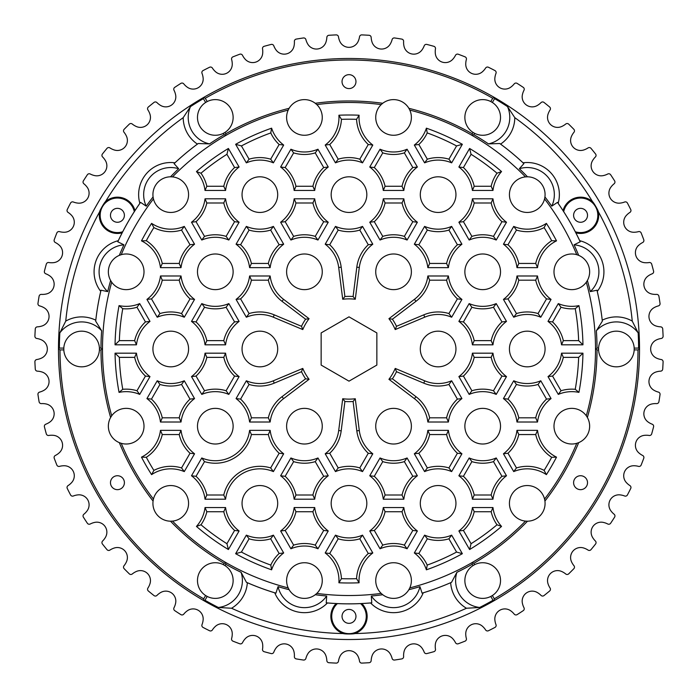 <?xml version="1.0" encoding="UTF-8"?>
<svg xmlns="http://www.w3.org/2000/svg" width="698" height="698" viewBox="0 0 698 698"><rect width="100%" height="100%" fill="white"/><g stroke="black" fill="none" stroke-linecap="round" stroke-linejoin="round"><path stroke-width="1.05" d="M355.963 81.622A6.963 6.963 0 0 1 349 88.585A6.963 6.963 0 0 1 342.037 81.622A6.963 6.963 0 0 1 349 74.66A6.963 6.963 0 0 1 355.963 81.622M587.524 482.693A6.963 6.963 0 0 1 580.562 489.656A6.963 6.963 0 0 1 573.599 482.693A6.963 6.963 0 0 1 580.562 475.731A6.963 6.963 0 0 1 587.524 482.693M573.599 215.307A6.963 6.963 0 0 0 580.562 222.269A6.963 6.963 0 0 0 587.524 215.307A6.963 6.963 0 0 0 580.562 208.344A6.963 6.963 0 0 0 573.599 215.307M342.037 616.378A6.963 6.963 0 0 0 349 623.34A6.963 6.963 0 0 0 355.963 616.378A6.963 6.963 0 0 0 349 609.415A6.963 6.963 0 0 0 342.037 616.378M124.401 482.693A6.963 6.963 0 0 1 117.439 489.656A6.963 6.963 0 0 1 110.476 482.693A6.963 6.963 0 0 1 117.439 475.731A6.963 6.963 0 0 1 124.401 482.693M110.476 215.307A6.963 6.963 0 0 0 117.439 222.269A6.963 6.963 0 0 0 124.401 215.307A6.963 6.963 0 0 0 117.439 208.344A6.963 6.963 0 0 0 110.476 215.307M341.435 119.323A37.046 37.046 0 0 1 329.726 144.512L325.198 145.044A34.534 34.534 0 0 0 338.905 115.222L341.435 119.323A229.799 229.799 0 0 1 356.565 119.323L359.095 115.222A34.534 34.534 0 0 0 372.802 145.044L368.274 144.512A37.046 37.046 0 0 1 356.565 119.323M592.523 201.67A18.148 18.148 0 0 0 563.033 210.622L563.687 211.642A17.267 17.267 0 0 1 584.758 198.564A17.267 17.267 0 0 1 597.165 220.044A17.267 17.267 0 0 1 575.3 231.762L575.85 232.835A18.148 18.148 0 0 0 598.352 211.773L598.308 211.686C598.361 210.63 593.492 202.202 592.576 201.748L592.523 201.67A284.618 284.618 0 0 0 514.792 117.657A32.108 32.108 0 0 1 500.579 144.102L499.777 143.518A31.174 31.174 0 0 1 499.759 143.526A254.849 254.849 0 0 1 523.893 163.637L519.338 168.724A27.082 27.082 0 0 1 551.76 206.163A248.026 248.026 0 0 0 544.929 196.923L544.553 198.913A17.825 17.825 0 0 1 509.427 194.629A17.825 17.825 0 0 1 525.481 176.891A246.516 246.516 0 0 0 409.805 110.101A17.825 17.825 0 0 1 393.559 135.264A17.825 17.825 0 0 1 381.204 104.595A246.516 246.516 0 0 0 316.796 104.595A17.825 17.825 0 0 1 304.433 135.264A17.825 17.825 0 0 1 288.187 110.101A246.516 246.516 0 0 0 172.511 176.891A17.825 17.825 0 0 1 172.903 212.323A17.825 17.825 0 0 1 153.447 198.913L153.071 196.923A248.026 248.026 0 0 0 146.24 206.163A27.082 27.082 0 0 1 178.662 168.724A248.026 248.026 0 0 0 170.495 176.803A17.825 17.825 0 0 0 153.071 196.923M523.893 163.637A31.174 31.174 0 0 1 523.919 163.637L523.029 162.8A32.108 32.108 0 0 1 558.156 203.354L557.449 202.359A254.866 254.866 0 0 1 580.221 241.796L579.706 240.688A32.108 32.108 0 0 1 597.27 291.38L596.991 290.202A254.866 254.866 0 0 1 602.339 321.167A31.174 31.174 0 0 1 602.339 321.167L596.354 330.765A27.082 27.082 0 0 1 638.164 332.902A289.618 289.618 0 0 1 638.609 348.093L639.516 349L638.007 349.907A289.007 289.007 0 0 1 494.289 598.832L492.378 595.525L490.807 596.432A17.825 17.825 0 0 1 464.868 580.562A17.825 17.825 0 0 1 473.008 565.598L472.223 564.246A248.026 248.026 0 0 1 456.885 572.334A27.082 27.082 0 0 0 479.648 607.469L466.482 608.246A284.618 284.618 0 0 1 354.732 633.566L354.828 633.566A284.618 284.618 0 0 0 466.456 608.255L466.482 608.246M551.76 206.163L557.449 202.385A31.174 31.174 0 0 1 557.449 202.385A254.849 254.849 0 0 1 580.195 241.787L574.079 244.824A27.082 27.082 0 0 1 590.29 291.616A248.026 248.026 0 0 0 587.376 280.509L586.294 282.219A17.825 17.825 0 0 1 553.994 271.81A17.825 17.825 0 0 1 576.757 254.683A246.516 246.516 0 0 0 544.553 198.913M420.301 503.371A17.825 17.825 0 0 0 438.126 521.197A17.825 17.825 0 0 0 455.951 503.371A17.825 17.825 0 0 0 438.126 485.546A17.825 17.825 0 0 0 420.301 503.371M331.175 503.371A17.825 17.825 0 0 0 349 521.197A17.825 17.825 0 0 0 366.825 503.371A17.825 17.825 0 0 0 349 485.546A17.825 17.825 0 0 0 331.175 503.371M59.836 332.902L65.752 321.089A32.108 32.108 0 0 1 95.766 320.181L95.652 321.167A31.174 31.174 0 0 1 95.678 321.176A254.866 254.866 0 0 1 101.009 290.202L100.73 291.38A32.108 32.108 0 0 1 118.285 240.688L117.77 241.796A31.174 31.174 0 0 1 117.805 241.787L123.912 244.824A248.026 248.026 0 0 0 119.332 255.355A17.825 17.825 0 0 0 110.624 280.509L111.706 282.219A246.516 246.516 0 0 0 111.706 415.781A17.825 17.825 0 0 1 144.006 426.19A17.825 17.825 0 0 1 121.243 443.317L119.332 442.645A248.026 248.026 0 0 0 153.071 501.077A17.825 17.825 0 0 0 170.495 521.197A248.026 248.026 0 0 0 224.206 563.338L223.43 564.691A17.825 17.825 0 0 0 197.482 580.562A17.825 17.825 0 0 0 205.622 595.525L207.193 596.432A17.825 17.825 0 0 0 233.132 580.562A17.825 17.825 0 0 0 224.992 565.598L225.768 564.246A248.026 248.026 0 0 0 241.115 572.334A27.082 27.082 0 0 1 218.352 607.469A289.618 289.618 0 0 1 204.976 600.263L203.737 600.594L203.711 598.832A289.007 289.007 0 0 1 59.993 349.907L63.815 349.907A17.825 17.825 0 0 0 81.622 366.825A17.825 17.825 0 0 0 99.421 349.907L99.421 348.093A17.825 17.825 0 0 0 81.622 331.175A17.825 17.825 0 0 0 63.815 348.093L59.382 348.093A289.618 289.618 0 0 1 59.836 332.902A27.082 27.082 0 0 1 101.646 330.765A248.026 248.026 0 0 0 100.974 348.093L99.421 348.093M99.421 349.907L100.974 349.907A248.026 248.026 0 0 0 110.624 417.491A17.825 17.825 0 0 0 119.332 442.645M121.243 443.317A246.516 246.516 0 0 0 153.447 499.087A17.825 17.825 0 0 1 188.573 503.371A17.825 17.825 0 0 1 172.511 521.109L170.495 521.197M63.815 349.907L63.815 348.093M197.482 426.19A17.825 17.825 0 0 0 215.307 444.015A17.825 17.825 0 0 0 233.132 426.19A17.825 17.825 0 0 0 215.307 408.365A17.825 17.825 0 0 0 197.482 426.19M242.049 503.371A17.825 17.825 0 0 0 259.874 521.197A17.825 17.825 0 0 0 277.699 503.371A17.825 17.825 0 0 0 259.874 485.546A17.825 17.825 0 0 0 242.049 503.371M197.482 271.81A17.825 17.825 0 0 0 215.307 289.635A17.825 17.825 0 0 0 233.132 271.81A17.825 17.825 0 0 0 215.307 253.985A17.825 17.825 0 0 0 197.482 271.81M111.706 282.219A17.825 17.825 0 0 0 144.006 271.81A17.825 17.825 0 0 0 121.243 254.683A246.516 246.516 0 0 1 153.447 198.913M492.378 595.525A17.825 17.825 0 0 0 500.518 580.562A17.825 17.825 0 0 0 474.57 564.691L473.794 563.338A248.026 248.026 0 0 0 527.505 521.197L525.481 521.109A17.825 17.825 0 0 1 525.097 485.677A17.825 17.825 0 0 1 544.553 499.087A246.516 246.516 0 0 0 576.757 443.317L578.668 442.645A17.825 17.825 0 0 0 587.376 417.491A248.026 248.026 0 0 0 597.017 349.907L598.579 349.907A17.825 17.825 0 0 0 616.378 366.825A17.825 17.825 0 0 0 634.185 349.907L634.185 348.093L638.609 348.093M598.579 349.907L598.579 348.093L597.017 348.093A248.026 248.026 0 0 0 596.354 330.765M527.505 521.197A17.825 17.825 0 0 0 544.929 501.077A248.026 248.026 0 0 0 578.668 442.645M382.731 594.722L381.204 593.405A17.825 17.825 0 0 1 393.559 562.736A17.825 17.825 0 0 1 409.805 587.899L408.871 589.688A248.026 248.026 0 0 0 419.952 586.66A27.082 27.082 0 0 1 371.319 596.013A248.026 248.026 0 0 0 382.731 594.722A17.825 17.825 0 0 0 408.871 589.688M289.129 589.688L288.187 587.899A17.825 17.825 0 0 1 304.433 562.736A17.825 17.825 0 0 1 316.796 593.405L315.26 594.722A248.026 248.026 0 0 0 326.681 596.013A27.082 27.082 0 0 1 278.048 586.66A248.026 248.026 0 0 0 289.129 589.688A17.825 17.825 0 0 0 315.26 594.722M152.923 349A17.825 17.825 0 0 0 170.748 366.825A17.825 17.825 0 0 0 188.573 349A17.825 17.825 0 0 0 170.748 331.175A17.825 17.825 0 0 0 152.923 349M205.282 98.261L207.193 101.568A17.825 17.825 0 0 1 233.132 117.439A17.825 17.825 0 0 1 224.992 132.402L223.43 133.309A17.825 17.825 0 0 1 197.482 117.439A17.825 17.825 0 0 1 205.622 102.475L203.406 98.636L203.737 97.406L205.282 98.261A289.007 289.007 0 0 1 492.718 98.261L490.807 101.568A17.825 17.825 0 0 0 464.868 117.439A17.825 17.825 0 0 0 473.008 132.402L474.57 133.309A17.825 17.825 0 0 0 500.518 117.439A17.825 17.825 0 0 0 492.378 102.475L494.585 98.636A289.618 289.618 0 0 1 507.525 106.62A27.082 27.082 0 0 1 488.469 143.901A248.026 248.026 0 0 0 473.794 134.662L474.57 133.309M331.175 194.629A17.825 17.825 0 0 0 349 212.454A17.825 17.825 0 0 0 366.825 194.629A17.825 17.825 0 0 0 349 176.803A17.825 17.825 0 0 0 331.175 194.629M242.049 194.629A17.825 17.825 0 0 0 259.874 212.454A17.825 17.825 0 0 0 277.699 194.629A17.825 17.825 0 0 0 259.874 176.803A17.825 17.825 0 0 0 242.049 194.629M464.868 271.81A17.825 17.825 0 0 0 482.693 289.635A17.825 17.825 0 0 0 500.518 271.81A17.825 17.825 0 0 0 482.693 253.985A17.825 17.825 0 0 0 464.868 271.81M509.427 349A17.825 17.825 0 0 0 527.252 366.825A17.825 17.825 0 0 0 545.077 349A17.825 17.825 0 0 0 527.252 331.175A17.825 17.825 0 0 0 509.427 349M464.868 426.19A17.825 17.825 0 0 0 482.693 444.015A17.825 17.825 0 0 0 500.518 426.19A17.825 17.825 0 0 0 482.693 408.365A17.825 17.825 0 0 0 464.868 426.19M597.017 348.093L595.516 349A246.516 246.516 0 0 1 586.294 415.781A17.825 17.825 0 0 0 553.994 426.19A17.825 17.825 0 0 0 576.757 443.317M587.376 280.509A17.825 17.825 0 0 0 578.668 255.355A248.026 248.026 0 0 0 574.079 244.824M544.929 196.923A17.825 17.825 0 0 0 527.505 176.803A248.026 248.026 0 0 0 519.338 168.724M420.301 194.629A17.825 17.825 0 0 0 438.126 212.454A17.825 17.825 0 0 0 455.951 194.629A17.825 17.825 0 0 0 438.126 176.803A17.825 17.825 0 0 0 420.301 194.629M420.301 349A17.825 17.825 0 0 0 438.126 366.825A17.825 17.825 0 0 0 455.951 349A17.825 17.825 0 0 0 438.126 331.175A17.825 17.825 0 0 0 420.301 349M375.733 426.19A17.825 17.825 0 0 0 393.559 444.015A17.825 17.825 0 0 0 411.384 426.19A17.825 17.825 0 0 0 393.559 408.365A17.825 17.825 0 0 0 375.733 426.19M286.608 426.19A17.825 17.825 0 0 0 304.433 444.015A17.825 17.825 0 0 0 322.258 426.19A17.825 17.825 0 0 0 304.433 408.365A17.825 17.825 0 0 0 286.608 426.19M242.049 349A17.825 17.825 0 0 0 259.874 366.825A17.825 17.825 0 0 0 277.699 349A17.825 17.825 0 0 0 259.874 331.175A17.825 17.825 0 0 0 242.049 349M286.608 271.81A17.825 17.825 0 0 0 304.433 289.635A17.825 17.825 0 0 0 322.258 271.81A17.825 17.825 0 0 0 304.433 253.985A17.825 17.825 0 0 0 286.608 271.81M375.733 271.81A17.825 17.825 0 0 0 393.559 289.635A17.825 17.825 0 0 0 411.384 271.81A17.825 17.825 0 0 0 393.559 253.985A17.825 17.825 0 0 0 375.733 271.81M403.619 41.295A2.225 2.225 0 0 1 403.61 41.426A17.494 17.494 0 0 0 404.037 46.382A10.025 10.025 0 0 0 421.81 50.16A17.494 17.494 0 0 0 424.209 45.806A2.225 2.225 0 0 1 426.844 44.428A314.362 314.362 0 0 1 433.868 46.312A2.225 2.225 0 0 1 435.465 48.816A17.494 17.494 0 0 0 435.36 53.798A10.025 10.025 0 0 0 452.644 59.409A17.494 17.494 0 0 0 455.489 55.325A2.225 2.225 0 0 1 458.254 54.235A314.362 314.362 0 0 1 465.043 56.843A2.225 2.225 0 0 1 466.369 59.505A17.494 17.494 0 0 0 465.749 64.443A10.025 10.025 0 0 0 482.344 71.833A17.494 17.494 0 0 0 485.607 68.064A2.225 2.225 0 0 1 488.469 67.27A314.362 314.362 0 0 1 494.943 70.568A2.225 2.225 0 0 1 495.99 73.351A17.494 17.494 0 0 0 494.856 78.202A10.025 10.025 0 0 0 510.587 87.285A17.494 17.494 0 0 0 514.217 83.882A2.225 2.225 0 0 1 517.148 83.394A314.362 314.362 0 0 1 523.247 87.355A2.225 2.225 0 0 1 523.997 90.234A17.494 17.494 0 0 0 522.357 94.928A10.025 10.025 0 0 0 537.059 105.616A17.494 17.494 0 0 0 541.029 102.606A2.225 2.225 0 0 1 543.995 102.423A314.362 314.362 0 0 1 549.64 107.003A2.225 2.225 0 0 1 550.085 109.935A17.494 17.494 0 0 0 547.965 114.446A10.025 10.025 0 0 0 561.471 126.6A17.494 17.494 0 0 0 565.729 124.026A2.225 2.225 0 0 1 568.704 124.157A314.362 314.362 0 0 1 573.843 129.296A2.225 2.225 0 0 1 573.974 132.271A17.494 17.494 0 0 0 571.392 136.529A10.025 10.025 0 0 0 583.554 150.035A17.494 17.494 0 0 0 588.056 147.915A2.225 2.225 0 0 1 590.997 148.351A314.362 314.362 0 0 1 595.577 154.005A2.225 2.225 0 0 1 595.394 156.971A17.494 17.494 0 0 0 592.384 160.941A10.025 10.025 0 0 0 603.063 175.643A17.494 17.494 0 0 0 607.766 174.003A2.225 2.225 0 0 1 610.645 174.753A314.362 314.362 0 0 1 614.606 180.843A2.225 2.225 0 0 1 614.118 183.775A17.494 17.494 0 0 0 610.715 187.413A10.025 10.025 0 0 0 619.798 203.144A17.494 17.494 0 0 0 624.64 202.01A2.225 2.225 0 0 1 627.423 203.057A314.362 314.362 0 0 1 630.73 209.531A2.225 2.225 0 0 1 629.936 212.393A17.494 17.494 0 0 0 626.167 215.647A10.025 10.025 0 0 0 633.557 232.251A17.494 17.494 0 0 0 638.495 231.631A2.225 2.225 0 0 1 641.157 232.958A314.362 314.362 0 0 1 643.765 239.746A2.225 2.225 0 0 1 642.675 242.511A17.494 17.494 0 0 0 638.591 245.356A10.025 10.025 0 0 0 644.202 262.631A17.494 17.494 0 0 0 649.184 262.535A2.225 2.225 0 0 1 651.688 264.132A314.362 314.362 0 0 1 653.572 271.156A2.225 2.225 0 0 1 652.194 273.791A17.494 17.494 0 0 0 647.84 276.19A10.025 10.025 0 0 0 651.618 293.963A17.494 17.494 0 0 0 656.574 294.39A2.225 2.225 0 0 1 658.903 296.24A314.362 314.362 0 0 1 660.038 303.421A2.225 2.225 0 0 1 658.397 305.899A17.494 17.494 0 0 0 653.808 307.827A10.025 10.025 0 0 0 655.71 325.896A17.494 17.494 0 0 0 660.596 326.839A2.225 2.225 0 0 1 662.716 328.915A314.362 314.362 0 0 1 663.1 336.174A2.225 2.225 0 0 1 661.207 338.469A17.494 17.494 0 0 0 656.443 339.917A10.025 10.025 0 0 0 656.443 358.083A17.494 17.494 0 0 0 661.207 359.531A2.225 2.225 0 0 1 663.1 361.826A314.362 314.362 0 0 1 662.716 369.085A2.225 2.225 0 0 1 660.596 371.161A17.494 17.494 0 0 0 655.71 372.104A10.025 10.025 0 0 0 653.808 390.173A17.494 17.494 0 0 0 658.397 392.101A2.225 2.225 0 0 1 660.038 394.579A314.362 314.362 0 0 1 658.903 401.76A2.225 2.225 0 0 1 656.574 403.61A17.494 17.494 0 0 0 651.618 404.037A10.025 10.025 0 0 0 647.84 421.81A17.494 17.494 0 0 0 652.194 424.209A2.225 2.225 0 0 1 653.572 426.844A314.362 314.362 0 0 1 651.688 433.868A2.225 2.225 0 0 1 649.184 435.465A17.494 17.494 0 0 0 644.202 435.369A10.025 10.025 0 0 0 638.591 452.644A17.494 17.494 0 0 0 642.675 455.489A2.225 2.225 0 0 1 643.765 458.254A314.362 314.362 0 0 1 641.157 465.043A2.225 2.225 0 0 1 638.495 466.369A17.494 17.494 0 0 0 633.557 465.749A10.025 10.025 0 0 0 626.167 482.353A17.494 17.494 0 0 0 629.936 485.607A2.225 2.225 0 0 1 630.73 488.469A314.362 314.362 0 0 1 627.423 494.943A2.225 2.225 0 0 1 624.64 495.99A17.494 17.494 0 0 0 619.798 494.856A10.025 10.025 0 0 0 610.715 510.587A17.494 17.494 0 0 0 614.118 514.225A2.225 2.225 0 0 1 614.606 517.157A314.362 314.362 0 0 1 610.645 523.247A2.225 2.225 0 0 1 607.766 523.997A17.494 17.494 0 0 0 603.063 522.357A10.025 10.025 0 0 0 592.384 537.059A17.494 17.494 0 0 0 595.394 541.029A2.225 2.225 0 0 1 595.577 543.995A314.362 314.362 0 0 1 590.997 549.649A2.225 2.225 0 0 1 588.056 550.085A17.494 17.494 0 0 0 583.554 547.965A10.025 10.025 0 0 0 571.392 561.471A17.494 17.494 0 0 0 573.974 565.729A2.225 2.225 0 0 1 573.843 568.704A314.362 314.362 0 0 1 568.704 573.843A2.225 2.225 0 0 1 565.729 573.974A17.494 17.494 0 0 0 561.471 571.4A10.025 10.025 0 0 0 547.965 583.554A17.494 17.494 0 0 0 550.085 588.065A2.225 2.225 0 0 1 549.64 590.997A314.362 314.362 0 0 1 543.995 595.577A2.225 2.225 0 0 1 541.029 595.394A17.494 17.494 0 0 0 537.059 592.384A10.025 10.025 0 0 0 522.357 603.072A17.494 17.494 0 0 0 523.997 607.766A2.225 2.225 0 0 1 523.247 610.645A314.362 314.362 0 0 1 517.148 614.606A2.225 2.225 0 0 1 514.217 614.118A17.494 17.494 0 0 0 510.587 610.715A10.025 10.025 0 0 0 494.856 619.798A17.494 17.494 0 0 0 495.99 624.649A2.225 2.225 0 0 1 494.943 627.432A314.362 314.362 0 0 1 488.469 630.73A2.225 2.225 0 0 1 485.607 629.936A17.494 17.494 0 0 0 482.344 626.167A10.025 10.025 0 0 0 465.749 633.557A17.494 17.494 0 0 0 466.369 638.495A2.225 2.225 0 0 1 465.043 641.157A314.362 314.362 0 0 1 458.254 643.765A2.225 2.225 0 0 1 455.489 642.675A17.494 17.494 0 0 0 452.644 638.591A10.025 10.025 0 0 0 435.36 644.202A17.494 17.494 0 0 0 435.465 649.184A2.225 2.225 0 0 1 433.868 651.688A314.362 314.362 0 0 1 426.844 653.572A2.225 2.225 0 0 1 424.209 652.194A17.494 17.494 0 0 0 421.81 647.84A10.025 10.025 0 0 0 404.037 651.618A17.494 17.494 0 0 0 403.61 656.574A2.225 2.225 0 0 1 401.76 658.903A314.362 314.362 0 0 1 394.579 660.038A2.225 2.225 0 0 1 392.101 658.397A17.494 17.494 0 0 0 390.173 653.808A10.025 10.025 0 0 0 372.104 655.71A17.494 17.494 0 0 0 371.161 660.596A2.225 2.225 0 0 1 369.076 662.716A314.362 314.362 0 0 1 361.817 663.1A2.225 2.225 0 0 1 359.531 661.207A17.494 17.494 0 0 0 358.083 656.443A10.025 10.025 0 0 0 339.917 656.443A17.494 17.494 0 0 0 338.469 661.207A2.225 2.225 0 0 1 336.174 663.1A314.362 314.362 0 0 1 328.915 662.716A2.225 2.225 0 0 1 326.839 660.596A17.494 17.494 0 0 0 325.896 655.71A10.025 10.025 0 0 0 307.827 653.808A17.494 17.494 0 0 0 305.89 658.397A2.225 2.225 0 0 1 303.412 660.038A314.362 314.362 0 0 1 296.24 658.903A2.225 2.225 0 0 1 294.382 656.574A17.494 17.494 0 0 0 293.963 651.618A10.025 10.025 0 0 0 276.19 647.84A17.494 17.494 0 0 0 273.791 652.194A2.225 2.225 0 0 1 271.156 653.572A314.362 314.362 0 0 1 264.132 651.688A2.225 2.225 0 0 1 262.535 649.184A17.494 17.494 0 0 0 262.631 644.202A10.025 10.025 0 0 0 245.356 638.591A17.494 17.494 0 0 0 242.511 642.675A2.225 2.225 0 0 1 239.746 643.765A314.362 314.362 0 0 1 232.958 641.157A2.225 2.225 0 0 1 231.631 638.495A17.494 17.494 0 0 0 232.251 633.557A10.025 10.025 0 0 0 215.647 626.167A17.494 17.494 0 0 0 212.393 629.936A2.225 2.225 0 0 1 209.531 630.73A314.362 314.362 0 0 1 203.057 627.432A2.225 2.225 0 0 1 202.01 624.649A17.494 17.494 0 0 0 203.144 619.798A10.025 10.025 0 0 0 187.413 610.715A17.494 17.494 0 0 0 183.775 614.118A2.225 2.225 0 0 1 180.843 614.606A314.362 314.362 0 0 1 174.753 610.645A2.225 2.225 0 0 1 174.003 607.766A17.494 17.494 0 0 0 175.634 603.072A10.025 10.025 0 0 0 160.941 592.384A17.494 17.494 0 0 0 156.971 595.394A2.225 2.225 0 0 1 154.005 595.577A314.362 314.362 0 0 1 148.351 590.997A2.225 2.225 0 0 1 147.915 588.065A17.494 17.494 0 0 0 150.026 583.554A10.025 10.025 0 0 0 136.529 571.4A17.494 17.494 0 0 0 132.271 573.974A2.225 2.225 0 0 1 129.296 573.843A314.362 314.362 0 0 1 124.157 568.704A2.225 2.225 0 0 1 124.026 565.729A17.494 17.494 0 0 0 126.6 561.471A10.025 10.025 0 0 0 114.446 547.965A17.494 17.494 0 0 0 109.935 550.085A2.225 2.225 0 0 1 106.995 549.649A314.362 314.362 0 0 1 102.423 543.995A2.225 2.225 0 0 1 102.606 541.029A17.494 17.494 0 0 0 105.607 537.059A10.025 10.025 0 0 0 94.928 522.357A17.494 17.494 0 0 0 90.225 523.997A2.225 2.225 0 0 1 87.355 523.247A314.362 314.362 0 0 1 83.394 517.157A2.225 2.225 0 0 1 83.882 514.225A17.494 17.494 0 0 0 87.285 510.587A10.025 10.025 0 0 0 78.202 494.856A17.494 17.494 0 0 0 73.351 495.99A2.225 2.225 0 0 1 70.568 494.943A314.362 314.362 0 0 1 67.27 488.469A2.225 2.225 0 0 1 68.064 485.607A17.494 17.494 0 0 0 71.833 482.353A10.025 10.025 0 0 0 64.443 465.749A17.494 17.494 0 0 0 59.505 466.369A2.225 2.225 0 0 1 56.843 465.043A314.362 314.362 0 0 1 54.235 458.254A2.225 2.225 0 0 1 55.325 455.489A17.494 17.494 0 0 0 59.409 452.644A10.025 10.025 0 0 0 53.798 435.369A17.494 17.494 0 0 0 48.816 435.465A2.225 2.225 0 0 1 46.312 433.868A314.362 314.362 0 0 1 44.428 426.844A2.225 2.225 0 0 1 45.798 424.209A17.494 17.494 0 0 0 50.16 421.81A10.025 10.025 0 0 0 46.382 404.037A17.494 17.494 0 0 0 41.426 403.61A2.225 2.225 0 0 1 39.097 401.76A314.362 314.362 0 0 1 37.962 394.579A2.225 2.225 0 0 1 39.603 392.101A17.494 17.494 0 0 0 44.192 390.173A10.025 10.025 0 0 0 42.29 372.104A17.494 17.494 0 0 0 37.404 371.161A2.225 2.225 0 0 1 35.284 369.085A314.362 314.362 0 0 1 34.9 361.826A2.225 2.225 0 0 1 36.793 359.531A17.494 17.494 0 0 0 41.557 358.083A10.025 10.025 0 0 0 41.557 339.917A17.494 17.494 0 0 0 36.793 338.469A2.225 2.225 0 0 1 34.9 336.174A314.362 314.362 0 0 1 35.284 328.915A2.225 2.225 0 0 1 37.404 326.839A17.494 17.494 0 0 0 42.29 325.896A10.025 10.025 0 0 0 44.192 307.827A17.494 17.494 0 0 0 39.603 305.899A2.225 2.225 0 0 1 37.962 303.421A314.362 314.362 0 0 1 39.097 296.24A2.225 2.225 0 0 1 41.426 294.39A17.494 17.494 0 0 0 46.382 293.963A10.025 10.025 0 0 0 50.16 276.19A17.494 17.494 0 0 0 45.798 273.791A2.225 2.225 0 0 1 44.428 271.156A314.362 314.362 0 0 1 46.312 264.132A2.225 2.225 0 0 1 48.816 262.535A17.494 17.494 0 0 0 53.798 262.631A10.025 10.025 0 0 0 59.409 245.356A17.494 17.494 0 0 0 55.325 242.511A2.225 2.225 0 0 1 54.235 239.746A314.362 314.362 0 0 1 56.843 232.958A2.225 2.225 0 0 1 59.505 231.631A17.494 17.494 0 0 0 64.443 232.251A10.025 10.025 0 0 0 71.833 215.647A17.494 17.494 0 0 0 68.064 212.393A2.225 2.225 0 0 1 67.27 209.531A314.362 314.362 0 0 1 70.568 203.057A2.225 2.225 0 0 1 73.351 202.01A17.494 17.494 0 0 0 78.202 203.144A10.025 10.025 0 0 0 87.285 187.413A17.494 17.494 0 0 0 83.882 183.775A2.225 2.225 0 0 1 83.394 180.843A314.362 314.362 0 0 1 87.355 174.753A2.225 2.225 0 0 1 90.225 174.003A17.494 17.494 0 0 0 94.928 175.643A10.025 10.025 0 0 0 105.607 160.941A17.494 17.494 0 0 0 102.606 156.971A2.225 2.225 0 0 1 102.423 154.005A314.362 314.362 0 0 1 106.995 148.351A2.225 2.225 0 0 1 109.935 147.915A17.494 17.494 0 0 0 114.446 150.035A10.025 10.025 0 0 0 126.6 136.529A17.494 17.494 0 0 0 124.026 132.271A2.225 2.225 0 0 1 124.157 129.296A314.362 314.362 0 0 1 129.296 124.157A2.225 2.225 0 0 1 132.271 124.026A17.494 17.494 0 0 0 136.529 126.6A10.025 10.025 0 0 0 150.026 114.446A17.494 17.494 0 0 0 147.915 109.935A2.225 2.225 0 0 1 148.351 107.003A314.362 314.362 0 0 1 154.005 102.423A2.225 2.225 0 0 1 156.971 102.606A17.494 17.494 0 0 0 160.941 105.616A10.025 10.025 0 0 0 175.634 94.928A17.494 17.494 0 0 0 174.003 90.234A2.225 2.225 0 0 1 174.753 87.355A314.362 314.362 0 0 1 180.843 83.394A2.225 2.225 0 0 1 183.775 83.882A17.494 17.494 0 0 0 187.413 87.285A10.025 10.025 0 0 0 203.144 78.202A17.494 17.494 0 0 0 202.01 73.351A2.225 2.225 0 0 1 203.057 70.568A314.362 314.362 0 0 1 209.531 67.27A2.225 2.225 0 0 1 212.393 68.064A17.494 17.494 0 0 0 215.647 71.833A10.025 10.025 0 0 0 232.251 64.443A17.494 17.494 0 0 0 231.631 59.505A2.225 2.225 0 0 1 232.958 56.843A314.362 314.362 0 0 1 239.746 54.235A2.225 2.225 0 0 1 242.511 55.325A17.494 17.494 0 0 0 245.356 59.409A10.025 10.025 0 0 0 262.631 53.798A17.494 17.494 0 0 0 262.535 48.816A2.225 2.225 0 0 1 264.132 46.312A314.362 314.362 0 0 1 271.156 44.428A2.225 2.225 0 0 1 273.791 45.806A17.494 17.494 0 0 0 276.19 50.16A10.025 10.025 0 0 0 293.963 46.382A17.494 17.494 0 0 0 294.382 41.426A2.225 2.225 0 0 1 296.24 39.097A314.362 314.362 0 0 1 303.412 37.962A2.225 2.225 0 0 1 305.89 39.603A17.494 17.494 0 0 0 307.827 44.192A10.025 10.025 0 0 0 325.896 42.29A17.494 17.494 0 0 0 326.839 37.404A2.225 2.225 0 0 1 328.915 35.284A314.362 314.362 0 0 1 336.174 34.9A2.225 2.225 0 0 1 338.469 36.793A17.494 17.494 0 0 0 339.917 41.557A10.025 10.025 0 0 0 358.083 41.557A17.494 17.494 0 0 0 359.531 36.793A2.225 2.225 0 0 1 361.817 34.9A314.362 314.362 0 0 1 369.076 35.284A2.225 2.225 0 0 1 371.161 37.404A17.494 17.494 0 0 0 372.104 42.29A10.025 10.025 0 0 0 390.173 44.192A17.494 17.494 0 0 0 392.101 39.603A2.225 2.225 0 0 1 394.579 37.962A314.362 314.362 0 0 1 401.76 39.097A2.225 2.225 0 0 1 403.619 41.295M338.975 580.562A34.534 34.534 0 0 0 325.198 552.956L329.726 553.488A37.046 37.046 0 0 1 341.435 578.677L338.905 582.778A34.534 34.534 0 0 0 338.975 580.562M514.792 117.657L507.525 106.62M354.828 633.566A18.148 18.148 0 0 0 361.826 603.543L360.613 603.604A17.267 17.267 0 0 1 361.398 628.392A17.267 17.267 0 0 1 336.593 628.392A17.267 17.267 0 0 1 337.387 603.604L336.174 603.543A254.866 254.866 0 0 1 327.441 602.959A32.108 32.108 0 0 1 274.759 592.82A254.866 254.866 0 0 1 247.345 582.717L246.429 582.315L241.115 572.334M231.509 608.246L231.544 608.255A284.618 284.618 0 0 0 343.172 633.566L343.268 633.566A284.618 284.618 0 0 1 231.509 608.246L218.352 607.469M247.345 582.717A32.108 32.108 0 0 1 231.544 608.255M246.438 582.298A31.174 31.174 0 0 1 246.429 582.315A254.866 254.866 0 0 0 275.928 593.169A31.174 31.174 0 0 1 275.919 593.143A254.849 254.849 0 0 1 246.438 582.298M466.456 608.255A32.108 32.108 0 0 1 450.655 582.717L451.562 582.315A31.174 31.174 0 0 1 451.562 582.298L456.885 572.334M336.174 603.543A18.148 18.148 0 0 0 343.172 633.566M422.072 593.169A31.174 31.174 0 0 0 422.081 593.143A254.849 254.849 0 0 0 451.562 582.298A254.866 254.866 0 0 1 422.072 593.169L423.241 592.82A32.108 32.108 0 0 1 370.559 602.959L371.772 602.845A254.866 254.866 0 0 1 326.228 602.845L327.441 602.959M343.268 633.566C344.149 634.142 353.877 634.133 354.732 633.566M105.424 201.748C104.482 202.228 99.622 210.656 99.692 211.686L99.648 211.773A18.148 18.148 0 0 0 122.141 232.835L122.7 231.762A17.267 17.267 0 0 1 100.835 220.044A17.267 17.267 0 0 1 113.233 198.564A17.267 17.267 0 0 1 134.313 211.642L134.967 210.622A18.148 18.148 0 0 0 105.477 201.67L105.424 201.748A284.618 284.618 0 0 1 183.234 117.63L183.199 117.657A32.108 32.108 0 0 0 197.421 144.102L198.223 143.518A31.174 31.174 0 0 1 198.223 143.518L209.531 143.901A27.082 27.082 0 0 1 190.475 106.62A289.618 289.618 0 0 1 203.406 98.636M183.234 117.63L190.475 106.62M101.009 290.202A31.174 31.174 0 0 0 101.027 290.22A254.849 254.849 0 0 0 95.678 321.176L101.646 330.765M117.77 241.796A254.866 254.866 0 0 1 140.542 202.359L139.844 203.354A32.108 32.108 0 0 1 174.971 162.8L174.081 163.637A254.866 254.866 0 0 1 198.223 143.518A254.849 254.849 0 0 0 174.107 163.637L178.662 168.724M598.308 211.686A284.618 284.618 0 0 1 632.257 321.124L632.248 321.089A32.108 32.108 0 0 0 602.234 320.181L602.339 321.167A254.849 254.849 0 0 0 596.973 290.22L590.29 291.616M632.257 321.124L638.164 332.902M523.919 163.637A254.866 254.866 0 0 0 499.777 143.518L488.469 143.901M494.289 598.832L494.263 600.594A290.516 290.516 0 0 1 58.484 349A290.516 290.516 0 0 1 494.263 97.406A290.516 290.516 0 0 1 494.263 600.594L493.024 600.263A289.618 289.618 0 0 1 479.648 607.469M224.992 132.402L225.768 133.754A248.026 248.026 0 0 1 289.129 108.312A17.825 17.825 0 0 1 315.26 103.278L316.796 104.595M473.008 132.402L472.223 133.754A248.026 248.026 0 0 0 408.871 108.312A17.825 17.825 0 0 0 382.731 103.278A248.026 248.026 0 0 0 315.26 103.278M638.007 349.907L634.185 349.907M514.766 117.63A284.618 284.618 0 0 1 592.576 201.748M492.718 98.261L494.263 97.406L494.585 98.636M203.711 598.832L205.622 595.525M65.743 321.124A284.618 284.618 0 0 1 99.692 211.686M59.993 349.907L58.484 349L59.382 348.093M196.452 171.568A233.996 233.996 0 0 1 228.403 148.473L239.109 167.023A34.534 34.534 0 0 0 225.585 190.449L223.779 186.261A37.046 37.046 0 0 1 234.58 167.555L226.929 154.302A229.799 229.799 0 0 0 200.98 173.217A37.046 37.046 0 0 1 206.835 186.261L205.029 190.449A34.534 34.534 0 0 0 196.452 171.568L200.98 173.217M223.779 186.261L206.835 186.261M228.403 148.473L226.929 154.302M239.109 167.023L234.58 167.555M578.93 392.389A34.534 34.534 0 0 0 558.295 394.405L561.018 390.749A37.046 37.046 0 0 1 575.239 389.301L578.93 392.389A233.996 233.996 0 0 0 582.952 353.179L578.651 357.367A229.799 229.799 0 0 1 575.239 389.301M578.651 357.367L563.338 357.367A37.046 37.046 0 0 1 552.546 376.074L548.009 376.597A34.534 34.534 0 0 0 561.532 353.179L582.952 353.179M561.018 390.749L552.546 376.074M563.338 357.367L561.532 353.179M501.548 171.568A34.534 34.534 0 0 0 492.971 190.449L491.165 186.261A37.046 37.046 0 0 1 497.02 173.217L501.548 171.568A233.996 233.996 0 0 0 469.597 148.473L471.071 154.302A229.799 229.799 0 0 1 497.02 173.217M471.071 154.302L463.42 167.555A37.046 37.046 0 0 1 474.212 186.261L472.406 190.449A34.534 34.534 0 0 0 458.883 167.023L469.597 148.473M491.165 186.261L474.212 186.261M463.42 167.555L458.883 167.023M474.212 511.739A37.046 37.046 0 0 1 463.42 530.445L471.071 543.698A229.799 229.799 0 0 0 497.02 524.783A37.046 37.046 0 0 1 491.165 511.739L492.971 507.551L472.406 507.551L474.212 511.739L491.165 511.739M497.02 524.783L501.548 526.432A233.996 233.996 0 0 1 469.597 549.527L471.071 543.698M469.597 549.527L458.883 530.977L463.42 530.445M458.883 530.977A34.534 34.534 0 0 0 472.406 507.551M145.454 376.074A37.046 37.046 0 0 1 134.653 357.367L119.349 357.367A229.799 229.799 0 0 0 122.761 389.301A37.046 37.046 0 0 1 136.983 390.749L139.705 394.405L149.983 376.597L145.454 376.074L136.983 390.749M122.761 389.301L119.061 392.389A233.996 233.996 0 0 1 115.048 353.179L119.349 357.367M115.048 353.179L136.459 353.179L134.653 357.367M136.459 353.179A34.534 34.534 0 0 0 149.983 376.597M374.294 476.306L369.757 475.774L380.035 457.967L382.766 461.622L374.294 476.306A37.046 37.046 0 0 1 385.087 495.004L402.039 495.004A37.046 37.046 0 0 1 412.832 476.306L417.369 475.774A34.534 34.534 0 0 0 403.845 499.192L383.281 499.192A34.534 34.534 0 0 0 369.757 475.774M383.281 499.192L385.087 495.004M315.234 461.622L317.956 457.967L328.243 475.774L323.706 476.306L315.234 461.622A37.046 37.046 0 0 1 293.64 461.622L285.168 476.306A37.046 37.046 0 0 1 295.961 495.004L312.913 495.004A37.046 37.046 0 0 1 323.706 476.306M312.913 495.004L314.719 499.192L294.155 499.192A34.534 34.534 0 0 0 280.631 475.774L290.909 457.967L293.64 461.622M328.243 475.774A34.534 34.534 0 0 0 314.719 499.192M471.892 390.749L469.169 394.405L458.883 376.597A34.534 34.534 0 0 0 472.406 353.179L492.971 353.179L491.165 357.367L474.212 357.367A37.046 37.046 0 0 1 463.42 376.074L471.892 390.749A37.046 37.046 0 0 1 493.486 390.749L501.958 376.074A37.046 37.046 0 0 1 491.165 357.367M501.958 376.074L506.495 376.597L496.217 394.405A34.534 34.534 0 0 0 469.169 394.405M496.217 394.405L493.486 390.749M429.654 434.557L427.848 430.361L448.404 430.361L446.598 434.557L429.654 434.557A37.046 37.046 0 0 1 418.852 453.255L427.333 467.93A37.046 37.046 0 0 1 448.919 467.93L457.399 453.255A37.046 37.046 0 0 1 446.598 434.557M457.399 453.255L461.928 453.787L451.65 471.595A34.534 34.534 0 0 0 424.602 471.595L414.324 453.787L418.852 453.255M448.404 430.361A34.534 34.534 0 0 0 461.928 453.787M446.598 263.443L448.404 267.639L427.848 267.639A34.534 34.534 0 0 0 414.324 244.213L418.852 244.745A37.046 37.046 0 0 1 429.654 263.443L446.598 263.443A37.046 37.046 0 0 1 457.399 244.745L448.919 230.07A37.046 37.046 0 0 1 427.333 230.07L424.602 226.405A34.534 34.534 0 0 0 451.65 226.405L461.928 244.213A34.534 34.534 0 0 0 448.404 267.639M461.928 244.213L457.399 244.745M469.169 303.595L471.892 307.251L463.42 321.926A37.046 37.046 0 0 1 474.212 340.633L472.406 344.821A34.534 34.534 0 0 0 458.883 321.403L469.169 303.595A34.534 34.534 0 0 0 496.217 303.595L506.495 321.403L501.958 321.926L493.486 307.251A37.046 37.046 0 0 1 471.892 307.251M493.486 307.251L496.217 303.595M323.706 221.694L328.243 222.226L317.956 240.033A34.534 34.534 0 0 0 290.909 240.033L280.631 222.226L285.168 221.694L293.64 236.378A37.046 37.046 0 0 1 315.234 236.378L323.706 221.694A37.046 37.046 0 0 1 312.913 202.996L295.961 202.996A37.046 37.046 0 0 1 285.168 221.694M295.961 202.996L294.155 198.808L314.719 198.808A34.534 34.534 0 0 0 328.243 222.226M314.719 198.808L312.913 202.996M382.766 236.378L380.035 240.033L369.757 222.226L374.294 221.694L382.766 236.378A37.046 37.046 0 0 1 404.36 236.378L412.832 221.694A37.046 37.046 0 0 1 402.039 202.996L385.087 202.996A37.046 37.046 0 0 1 374.294 221.694M385.087 202.996L383.281 198.808L403.845 198.808L402.039 202.996M369.757 222.226A34.534 34.534 0 0 0 383.281 198.808M190.013 453.255A37.046 37.046 0 0 1 179.22 434.557L162.268 434.557A37.046 37.046 0 0 1 146.31 457.286L141.493 457.146A34.534 34.534 0 0 0 160.461 430.361L181.026 430.361A34.534 34.534 0 0 0 194.55 453.787L190.013 453.255L181.541 467.93L184.272 471.595L194.55 453.787M181.541 467.93A37.046 37.046 0 0 0 153.874 470.391A229.799 229.799 0 0 1 146.31 457.286M206.835 357.367A37.046 37.046 0 0 1 196.042 376.074L204.514 390.749A37.046 37.046 0 0 1 226.108 390.749L234.58 376.074A37.046 37.046 0 0 1 223.779 357.367L206.835 357.367L205.029 353.179L225.585 353.179L223.779 357.367M196.042 321.926A37.046 37.046 0 0 1 206.835 340.633L205.029 344.821A34.534 34.534 0 0 0 191.505 321.403L201.783 303.595A34.534 34.534 0 0 0 228.831 303.595L239.109 321.403L234.58 321.926L226.108 307.251A37.046 37.046 0 0 1 204.514 307.251L196.042 321.926L191.505 321.403M239.109 321.403A34.534 34.534 0 0 0 225.585 344.821L223.779 340.633L206.835 340.633M223.779 340.633A37.046 37.046 0 0 1 234.58 321.926M268.346 263.443A37.046 37.046 0 0 1 279.139 244.745L283.676 244.213A34.534 34.534 0 0 0 270.152 267.639L268.346 263.443L251.402 263.443L249.596 267.639A34.534 34.534 0 0 0 236.072 244.213L246.35 226.405L249.073 230.07L240.601 244.745A37.046 37.046 0 0 1 251.402 263.443M246.35 226.405A34.534 34.534 0 0 0 273.398 226.405L270.667 230.07L279.139 244.745M270.667 230.07A37.046 37.046 0 0 1 249.073 230.07M418.852 244.745L427.333 230.07M506.495 321.403A34.534 34.534 0 0 0 492.971 344.821L491.165 340.633L474.212 340.633M491.165 340.633A37.046 37.046 0 0 1 501.958 321.926M380.035 457.967A34.534 34.534 0 0 0 407.082 457.967L404.36 461.622L412.832 476.306M404.36 461.622A37.046 37.046 0 0 1 382.766 461.622M162.268 434.557L160.461 430.361M285.168 476.306L280.631 475.774M294.155 499.192L295.961 495.004M427.333 467.93L424.602 471.595M451.65 471.595L448.919 467.93M402.039 495.004L403.845 499.192M492.971 353.179A34.534 34.534 0 0 0 506.495 376.597M412.832 221.694L417.369 222.226L407.082 240.033A34.534 34.534 0 0 0 380.035 240.033M403.845 198.808A34.534 34.534 0 0 0 417.369 222.226M448.919 230.07L451.65 226.405M280.631 222.226A34.534 34.534 0 0 0 294.155 198.808M226.108 307.251L228.831 303.595M201.783 303.595L204.514 307.251M240.601 244.745L236.072 244.213M204.514 390.749L201.783 394.405L191.505 376.597A34.534 34.534 0 0 0 205.029 353.179M191.505 376.597L196.042 376.074M181.026 430.361L179.22 434.557M234.58 376.074L239.109 376.597L228.831 394.405L226.108 390.749M228.831 394.405A34.534 34.534 0 0 0 201.783 394.405M196.452 526.432A34.534 34.534 0 0 0 205.029 507.551L206.835 511.739A37.046 37.046 0 0 1 200.98 524.783L196.452 526.432A233.996 233.996 0 0 0 228.403 549.527L226.929 543.698A229.799 229.799 0 0 1 200.98 524.783M226.929 543.698L234.58 530.445A37.046 37.046 0 0 1 223.779 511.739L225.585 507.551A34.534 34.534 0 0 0 239.109 530.977L228.403 549.527M206.835 511.739L223.779 511.739M234.58 530.445L239.109 530.977M251.402 434.557L249.596 430.361L270.152 430.361L268.346 434.557L251.402 434.557A37.046 37.046 0 0 1 204.514 461.622L196.042 476.306A37.046 37.046 0 0 1 206.835 495.004L223.779 495.004A37.046 37.046 0 0 1 270.667 467.93L273.398 471.595A34.534 34.534 0 0 0 225.585 499.192L205.029 499.192A34.534 34.534 0 0 0 191.505 475.774L201.783 457.967A34.534 34.534 0 0 0 249.596 430.361M201.783 457.967L204.514 461.622M383.281 507.551L385.087 511.739A37.046 37.046 0 0 1 374.294 530.445L382.766 545.121A37.046 37.046 0 0 1 404.36 545.121L412.832 530.445A37.046 37.046 0 0 1 402.039 511.739L403.845 507.551A34.534 34.534 0 0 0 417.369 530.977L407.082 548.776A34.534 34.534 0 0 0 380.035 548.776L369.757 530.977A34.534 34.534 0 0 0 383.281 507.551L403.845 507.551M369.757 530.977L374.294 530.445M312.913 511.739L314.719 507.551A34.534 34.534 0 0 0 328.243 530.977L317.956 548.776A34.534 34.534 0 0 0 290.909 548.776L280.631 530.977A34.534 34.534 0 0 0 294.155 507.551L295.961 511.739A37.046 37.046 0 0 1 285.168 530.445L293.64 545.121A37.046 37.046 0 0 1 315.234 545.121L323.706 530.445A37.046 37.046 0 0 1 312.913 511.739L295.961 511.739M323.706 530.445L328.243 530.977M503.45 398.584L507.978 399.116A37.046 37.046 0 0 1 518.78 417.814L535.724 417.814A37.046 37.046 0 0 1 546.525 399.116L538.053 384.441A37.046 37.046 0 0 1 516.459 384.441L513.728 380.776A34.534 34.534 0 0 0 540.775 380.776L551.054 398.584A34.534 34.534 0 0 0 537.53 422.011L516.974 422.011A34.534 34.534 0 0 0 503.45 398.584L513.728 380.776M516.974 422.011L518.78 417.814M471.892 461.622L469.169 457.967A34.534 34.534 0 0 0 496.217 457.967L506.495 475.774A34.534 34.534 0 0 0 492.971 499.192L472.406 499.192A34.534 34.534 0 0 0 458.883 475.774L463.42 476.306A37.046 37.046 0 0 1 474.212 495.004L491.165 495.004A37.046 37.046 0 0 1 501.958 476.306L493.486 461.622A37.046 37.046 0 0 1 471.892 461.622L463.42 476.306M493.486 461.622L496.217 457.967M469.169 240.033L471.892 236.378A37.046 37.046 0 0 1 493.486 236.378L501.958 221.694A37.046 37.046 0 0 1 491.165 202.996L474.212 202.996A37.046 37.046 0 0 1 463.42 221.694L458.883 222.226A34.534 34.534 0 0 0 472.406 198.808L492.971 198.808A34.534 34.534 0 0 0 506.495 222.226L496.217 240.033A34.534 34.534 0 0 0 469.169 240.033L458.883 222.226M496.217 240.033L493.486 236.378M507.978 298.884L503.45 299.416A34.534 34.534 0 0 0 516.974 275.989L537.53 275.989A34.534 34.534 0 0 0 551.054 299.416L540.775 317.224A34.534 34.534 0 0 0 513.728 317.224L516.459 313.559A37.046 37.046 0 0 1 538.053 313.559L546.525 298.884A37.046 37.046 0 0 1 535.724 280.186L518.78 280.186A37.046 37.046 0 0 1 507.978 298.884L516.459 313.559M518.78 280.186L516.974 275.989M314.719 190.449L312.913 186.261A37.046 37.046 0 0 1 323.706 167.555L315.234 152.879A37.046 37.046 0 0 1 293.64 152.879L285.168 167.555A37.046 37.046 0 0 1 295.961 186.261L294.155 190.449A34.534 34.534 0 0 0 280.631 167.023L290.909 149.224A34.534 34.534 0 0 0 317.956 149.224L328.243 167.023A34.534 34.534 0 0 0 314.719 190.449L294.155 190.449M328.243 167.023L323.706 167.555M385.087 186.261L383.281 190.449A34.534 34.534 0 0 0 369.757 167.023L380.035 149.224A34.534 34.534 0 0 0 407.082 149.224L417.369 167.023A34.534 34.534 0 0 0 403.845 190.449L402.039 186.261A37.046 37.046 0 0 1 412.832 167.555L404.36 152.879A37.046 37.046 0 0 1 382.766 152.879L374.294 167.555A37.046 37.046 0 0 1 385.087 186.261L402.039 186.261M374.294 167.555L369.757 167.023M181.541 384.441A37.046 37.046 0 0 1 159.947 384.441L151.475 399.116A37.046 37.046 0 0 1 162.268 417.814L160.461 422.011A34.534 34.534 0 0 0 146.938 398.584L157.225 380.776A34.534 34.534 0 0 0 184.272 380.776L181.541 384.441L190.013 399.116L194.55 398.584A34.534 34.534 0 0 0 181.026 422.011L179.22 417.814L162.268 417.814M179.22 417.814A37.046 37.046 0 0 1 190.013 399.116M190.013 298.884A37.046 37.046 0 0 1 179.22 280.186L162.268 280.186A37.046 37.046 0 0 1 151.475 298.884L159.947 313.559A37.046 37.046 0 0 1 181.541 313.559L184.272 317.224A34.534 34.534 0 0 0 157.225 317.224L146.938 299.416A34.534 34.534 0 0 0 160.461 275.989L181.026 275.989A34.534 34.534 0 0 0 194.55 299.416L190.013 298.884L181.541 313.559M136.983 307.251A37.046 37.046 0 0 1 122.761 308.699L119.061 305.611A34.534 34.534 0 0 0 139.705 303.595L136.983 307.251L145.454 321.926L149.983 321.403A34.534 34.534 0 0 0 136.459 344.821L134.653 340.633L119.349 340.633A229.799 229.799 0 0 1 122.761 308.699M134.653 340.633A37.046 37.046 0 0 1 145.454 321.926M234.58 221.694A37.046 37.046 0 0 1 223.779 202.996L206.835 202.996A37.046 37.046 0 0 1 196.042 221.694L204.514 236.378A37.046 37.046 0 0 1 226.108 236.378L228.831 240.033A34.534 34.534 0 0 0 201.783 240.033L191.505 222.226A34.534 34.534 0 0 0 205.029 198.808L225.585 198.808A34.534 34.534 0 0 0 239.109 222.226L234.58 221.694L226.108 236.378M181.541 230.07A37.046 37.046 0 0 1 153.874 227.609L151.597 223.369A34.534 34.534 0 0 0 184.272 226.405L181.541 230.07L190.013 244.745L194.55 244.213L184.272 226.405M194.55 244.213A34.534 34.534 0 0 0 181.026 267.639L179.22 263.443L162.268 263.443A37.046 37.046 0 0 0 146.31 240.714A229.799 229.799 0 0 1 153.874 227.609M179.22 263.443A37.046 37.046 0 0 1 190.013 244.745M312.913 186.261L295.961 186.261M279.139 144.512A37.046 37.046 0 0 1 270.78 132.925L271.609 128.179A233.996 233.996 0 0 0 235.636 144.303L246.35 162.852L249.073 159.188A37.046 37.046 0 0 1 270.667 159.188L273.398 162.852L283.676 145.044L279.139 144.512L270.667 159.188M249.073 159.188L241.421 145.934A229.799 229.799 0 0 1 270.78 132.925M338.198 159.188A37.046 37.046 0 0 1 359.793 159.188L362.524 162.852A34.534 34.534 0 0 0 335.476 162.852L338.198 159.188L329.726 144.512M368.274 144.512L359.793 159.188M471.892 236.378L463.42 221.694M418.852 144.512A37.046 37.046 0 0 0 427.22 132.925A229.799 229.799 0 0 1 456.579 145.934L448.919 159.188L451.65 162.852A34.534 34.534 0 0 0 424.602 162.852L427.333 159.188L418.852 144.512L414.324 145.044L424.602 162.852M427.333 159.188A37.046 37.046 0 0 1 448.919 159.188M535.724 263.443A37.046 37.046 0 0 1 551.69 240.714L556.507 240.854A34.534 34.534 0 0 0 537.53 267.639L535.724 263.443L518.78 263.443L516.974 267.639A34.534 34.534 0 0 0 503.45 244.213L507.978 244.745L516.459 230.07L513.728 226.405A34.534 34.534 0 0 0 546.403 223.369A233.996 233.996 0 0 1 556.507 240.854M516.459 230.07A37.046 37.046 0 0 0 544.126 227.609A229.799 229.799 0 0 1 551.69 240.714M507.978 244.745A37.046 37.046 0 0 1 518.78 263.443M507.978 399.116L516.459 384.441M561.018 307.251A37.046 37.046 0 0 0 575.239 308.699A229.799 229.799 0 0 1 578.651 340.633L563.338 340.633L561.532 344.821A34.534 34.534 0 0 0 548.009 321.403L552.546 321.926L561.018 307.251L558.295 303.595L548.009 321.403M552.546 321.926A37.046 37.046 0 0 1 563.338 340.633M516.459 467.93A37.046 37.046 0 0 1 544.126 470.391L546.403 474.631A34.534 34.534 0 0 0 513.728 471.595L516.459 467.93L507.978 453.255L503.45 453.787A34.534 34.534 0 0 0 516.974 430.361L518.78 434.557L535.724 434.557L537.53 430.361A34.534 34.534 0 0 0 556.507 457.146A233.996 233.996 0 0 1 546.403 474.631M535.724 434.557A37.046 37.046 0 0 0 551.69 457.286A229.799 229.799 0 0 1 544.126 470.391M518.78 434.557A37.046 37.046 0 0 1 507.978 453.255M385.087 511.739L402.039 511.739M418.852 553.488A37.046 37.046 0 0 1 427.22 565.075L426.391 569.821A34.534 34.534 0 0 0 414.324 552.956L418.852 553.488L427.333 538.812L424.602 535.148A34.534 34.534 0 0 0 451.65 535.148L448.919 538.812L456.579 552.066A229.799 229.799 0 0 1 427.22 565.075M448.919 538.812A37.046 37.046 0 0 1 427.333 538.812M359.793 538.812A37.046 37.046 0 0 1 338.198 538.812L335.476 535.148A34.534 34.534 0 0 0 362.524 535.148L359.793 538.812L368.274 553.488A37.046 37.046 0 0 0 356.565 578.677A229.799 229.799 0 0 1 341.435 578.677M329.726 553.488L338.198 538.812M270.152 430.361A34.534 34.534 0 0 0 283.676 453.787L279.139 453.255L270.667 467.93M279.139 453.255A37.046 37.046 0 0 1 268.346 434.557M546.525 298.884L551.054 299.416M537.53 275.989L535.724 280.186M535.724 417.814L537.53 422.011M551.054 398.584L546.525 399.116M491.165 495.004L492.971 499.192M506.495 475.774L501.958 476.306M382.766 545.121L380.035 548.776M407.082 548.776L404.36 545.121M293.64 545.121L290.909 548.776M317.956 548.776L315.234 545.121M196.042 476.306L191.505 475.774M205.029 499.192L206.835 495.004M151.475 399.116L146.938 398.584M162.268 280.186L160.461 275.989M146.938 299.416L151.475 298.884M206.835 202.996L205.029 198.808M191.505 222.226L196.042 221.694M315.234 152.879L317.956 149.224M290.909 149.224L293.64 152.879M271.609 128.179A34.534 34.534 0 0 0 283.676 145.044M404.36 152.879L407.082 149.224M380.035 149.224L382.766 152.879M501.958 221.694L506.495 222.226M492.971 198.808L491.165 202.996M280.631 530.977L285.168 530.445M223.779 495.004L225.585 499.192M472.406 499.192L474.212 495.004M412.832 530.445L417.369 530.977M540.775 317.224L538.053 313.559M538.053 384.441L540.775 380.776M417.369 167.023L412.832 167.555M474.212 202.996L472.406 198.808M225.585 198.808L223.779 202.996M285.168 167.555L280.631 167.023M181.026 275.989L179.22 280.186M204.514 236.378L201.783 240.033M157.225 380.776L159.947 384.441M159.947 313.559L157.225 317.224M414.324 453.787A34.534 34.534 0 0 0 427.848 430.361M290.909 457.967A34.534 34.534 0 0 0 317.956 457.967M270.152 275.989A34.534 34.534 0 0 0 283.554 299.32L309.066 318.689A50.134 50.134 0 0 0 302.784 329.569L273.258 317.162A34.534 34.534 0 0 0 246.35 317.224L249.073 313.559L240.601 298.884L236.072 299.416A34.534 34.534 0 0 0 249.596 275.989L270.152 275.989L268.346 280.186L251.402 280.186A37.046 37.046 0 0 1 240.601 298.884M249.073 313.559A37.046 37.046 0 0 1 274.227 314.85L301.492 326.306A52.647 52.647 0 0 1 305.593 319.204L282.036 301.327A37.046 37.046 0 0 1 268.346 280.186M251.402 280.186L249.596 275.989M474.212 357.367L472.406 353.179M458.883 376.597L463.42 376.074M225.585 353.179A34.534 34.534 0 0 0 239.109 376.597M407.082 240.033L404.36 236.378M427.848 267.639L429.654 263.443M329.726 244.745A37.046 37.046 0 0 1 341.191 267.168L344.899 296.519A52.647 52.647 0 0 1 353.101 296.519L356.809 267.168A37.046 37.046 0 0 1 368.274 244.745L372.802 244.213A34.534 34.534 0 0 0 359.296 267.482L355.282 299.259A50.134 50.134 0 0 0 342.718 299.259L338.696 267.482A34.534 34.534 0 0 0 325.198 244.213L329.726 244.745L338.198 230.07L335.476 226.405L325.198 244.213M293.64 236.378L290.909 240.033M317.956 240.033L315.234 236.378M309.066 379.311L305.593 378.796A52.647 52.647 0 0 1 301.492 371.694L274.227 383.15A37.046 37.046 0 0 1 249.073 384.441L246.35 380.776A34.534 34.534 0 0 0 273.258 380.838L302.784 368.431A50.134 50.134 0 0 0 309.066 379.311L283.554 398.68A34.534 34.534 0 0 0 270.152 422.011L268.346 417.814A37.046 37.046 0 0 1 282.036 396.673L283.554 398.68M368.274 453.255A37.046 37.046 0 0 1 356.809 430.832L353.101 401.481A52.647 52.647 0 0 1 344.899 401.481L341.191 430.832A37.046 37.046 0 0 1 329.726 453.255L325.198 453.787A34.534 34.534 0 0 0 338.696 430.518L342.718 398.741A50.134 50.134 0 0 0 355.282 398.741L359.296 430.518A34.534 34.534 0 0 0 372.802 453.787L368.274 453.255L359.793 467.93L362.524 471.595A34.534 34.534 0 0 0 335.476 471.595L338.198 467.93A37.046 37.046 0 0 1 359.793 467.93M448.919 384.441A37.046 37.046 0 0 1 423.773 383.15L396.499 371.694A52.647 52.647 0 0 1 392.398 378.796L415.964 396.673A37.046 37.046 0 0 1 429.654 417.814L427.848 422.011A34.534 34.534 0 0 0 414.446 398.68L388.934 379.311A50.134 50.134 0 0 0 395.216 368.431L424.742 380.838A34.534 34.534 0 0 0 451.65 380.776L448.919 384.441L457.399 399.116L461.928 398.584A34.534 34.534 0 0 0 448.404 422.011L446.598 417.814A37.046 37.046 0 0 1 457.399 399.116M463.42 321.926L458.883 321.403M429.654 280.186A37.046 37.046 0 0 1 415.964 301.327L392.398 319.204A52.647 52.647 0 0 1 396.499 326.306L423.773 314.85A37.046 37.046 0 0 1 448.919 313.559L451.65 317.224A34.534 34.534 0 0 0 424.742 317.162L395.216 329.569A50.134 50.134 0 0 0 388.934 318.689L414.446 299.32A34.534 34.534 0 0 0 427.848 275.989L429.654 280.186L446.598 280.186L448.404 275.989L427.848 275.989M279.139 553.488A37.046 37.046 0 0 0 270.78 565.075A229.799 229.799 0 0 1 241.421 552.066L249.073 538.812L246.35 535.148A34.534 34.534 0 0 0 273.398 535.148L270.667 538.812L279.139 553.488L283.676 552.956L273.398 535.148M270.667 538.812A37.046 37.046 0 0 1 249.073 538.812M335.476 226.405A34.534 34.534 0 0 0 362.524 226.405L359.793 230.07A37.046 37.046 0 0 1 338.198 230.07M359.793 230.07L368.274 244.745M448.404 275.989A34.534 34.534 0 0 0 461.928 299.416L457.399 298.884A37.046 37.046 0 0 1 446.598 280.186M457.399 298.884L448.919 313.559M446.598 417.814L429.654 417.814M338.198 467.93L329.726 453.255M205.029 190.449L225.585 190.449M283.676 244.213L273.398 226.405M249.596 267.639L270.152 267.639M321.15 332.92L321.15 365.08L349 381.16L376.85 365.08L376.85 332.92L349 316.84L321.15 332.92M417.369 475.774L407.082 457.967M426.391 569.821A233.996 233.996 0 0 0 462.355 553.697L451.65 535.148M424.602 535.148L414.324 552.956M172.511 521.109A246.516 246.516 0 0 0 288.187 587.899M316.796 593.405A246.516 246.516 0 0 0 381.204 593.405M409.805 587.899A246.516 246.516 0 0 0 525.481 521.109M597.017 349.907L595.516 349A246.516 246.516 0 0 0 586.294 282.219M139.705 394.405A34.534 34.534 0 0 0 119.061 392.389M205.029 344.821L225.585 344.821M119.061 305.611A233.996 233.996 0 0 0 115.048 344.821L136.459 344.821M149.983 321.403L139.705 303.595M236.072 299.416L246.35 317.224M184.272 317.224L194.55 299.416M228.831 240.033L239.109 222.226M162.268 263.443L160.461 267.639A34.534 34.534 0 0 0 141.493 240.854A233.996 233.996 0 0 1 151.597 223.369M160.461 267.639L181.026 267.639M283.676 552.956A34.534 34.534 0 0 0 271.609 569.821A233.996 233.996 0 0 1 235.636 553.697L246.35 535.148M273.398 471.595L283.676 453.787M225.585 507.551L205.029 507.551M184.272 471.595A34.534 34.534 0 0 0 151.597 474.631A233.996 233.996 0 0 1 141.493 457.146M249.596 422.011A34.534 34.534 0 0 0 236.072 398.584L240.601 399.116A37.046 37.046 0 0 1 251.402 417.814L249.596 422.011L270.152 422.011M246.35 380.776L236.072 398.584M194.55 398.584L184.272 380.776M160.461 422.011L181.026 422.011M325.198 453.787L335.476 471.595M362.524 471.595L372.802 453.787M314.719 507.551L294.155 507.551M368.274 553.488L372.802 552.956A34.534 34.534 0 0 0 359.095 582.778A233.996 233.996 0 0 1 338.905 582.778M335.476 535.148L325.198 552.956M372.802 552.956L362.524 535.148M273.398 162.852A34.534 34.534 0 0 0 246.35 162.852M492.971 507.551A34.534 34.534 0 0 0 501.548 526.432M548.009 376.597L558.295 394.405M472.406 344.821L492.971 344.821M558.295 303.595A34.534 34.534 0 0 0 578.93 305.611A233.996 233.996 0 0 1 582.952 344.821L561.532 344.821M424.602 226.405L414.324 244.213M472.406 190.449L492.971 190.449M414.324 145.044A34.534 34.534 0 0 0 426.391 128.179A233.996 233.996 0 0 1 462.355 144.303L451.65 162.852M372.802 244.213L362.524 226.405M383.281 190.449L403.845 190.449M359.095 115.222A233.996 233.996 0 0 0 338.905 115.222M362.524 162.852L372.802 145.044M325.198 145.044L335.476 162.852M451.65 317.224L461.928 299.416M503.45 299.416L513.728 317.224M516.974 267.639L537.53 267.639M513.728 226.405L503.45 244.213M427.848 422.011L448.404 422.011M461.928 398.584L451.65 380.776M469.169 457.967L458.883 475.774M503.45 453.787L513.728 471.595M537.53 430.361L516.974 430.361M371.772 602.845A31.174 31.174 0 0 1 371.746 602.828A254.849 254.849 0 0 1 326.245 602.828A31.174 31.174 0 0 1 326.228 602.845M634.185 348.093A17.825 17.825 0 0 0 616.378 331.175A17.825 17.825 0 0 0 598.579 348.093M207.193 596.432L204.976 600.263M493.024 600.263L490.807 596.432M117.805 241.787A254.849 254.849 0 0 1 140.551 202.385A31.174 31.174 0 0 1 140.542 202.359L146.24 206.163M223.43 133.309L224.206 134.662A248.026 248.026 0 0 0 209.531 143.901M525.481 176.891L527.505 176.803M576.757 254.683L578.668 255.355M586.294 415.781L587.376 417.491M490.807 101.568L492.378 102.475M205.622 102.475L207.193 101.568M288.187 110.101L289.129 108.312M381.204 104.595L382.731 103.278M408.871 108.312L409.805 110.101M544.553 499.087L544.929 501.077M473.008 565.598L474.57 564.691M119.332 255.355L121.243 254.683M170.495 176.803L172.511 176.891M223.43 564.691L224.992 565.598M153.071 501.077L153.447 499.087M110.624 417.491L111.706 415.781M224.206 134.662L225.742 135.517L225.768 133.754M225.768 564.246L225.742 562.483L224.206 563.338M326.245 602.828L326.681 596.013M371.746 602.828L371.319 596.013M275.919 593.143L278.048 586.66M472.223 133.754L472.258 135.517L473.794 134.662M110.624 280.509A248.026 248.026 0 0 0 107.701 291.616A27.082 27.082 0 0 1 123.912 244.824M100.974 349.907L102.484 349L100.974 348.093M473.794 563.338L472.258 562.483L472.223 564.246M422.081 593.143L419.952 586.66M101.027 290.22L107.701 291.616M274.759 592.82L275.928 593.169M575.239 308.699L578.93 305.611M578.651 340.633L582.952 344.821M551.69 457.286L556.507 457.146M462.355 553.697L456.579 552.066M356.565 578.677L359.095 582.778M270.78 565.075L271.609 569.821M241.421 552.066L235.636 553.697M153.874 470.391L151.597 474.631M115.048 344.821L119.349 340.633M146.31 240.714L141.493 240.854M235.636 144.303L241.421 145.934M427.22 132.925L426.391 128.179M456.579 145.934L462.355 144.303M544.126 227.609L546.403 223.369M392.398 319.204L388.934 318.689M396.499 326.306L395.216 329.569M353.101 296.519L355.282 299.259M344.899 296.519L342.718 299.259M305.593 319.204L309.066 318.689M301.492 326.306L302.784 329.569M301.492 371.694L302.784 368.431M305.593 378.796L282.036 396.673M344.899 401.481L342.718 398.741M353.101 401.481L355.282 398.741M392.398 378.796L388.934 379.311M396.499 371.694L395.216 368.431M240.601 399.116L249.073 384.441M268.346 417.814L251.402 417.814M282.036 301.327L283.554 299.32M356.809 267.168L359.296 267.482M274.227 383.15L273.258 380.838M341.191 430.832L338.696 430.518M415.964 396.673L414.446 398.68M423.773 314.85L424.742 317.162M415.964 301.327L414.446 299.32M341.191 267.168L338.696 267.482M274.227 314.85L273.258 317.162M356.809 430.832L359.296 430.518M423.773 383.15L424.742 380.838"/></g></svg>
